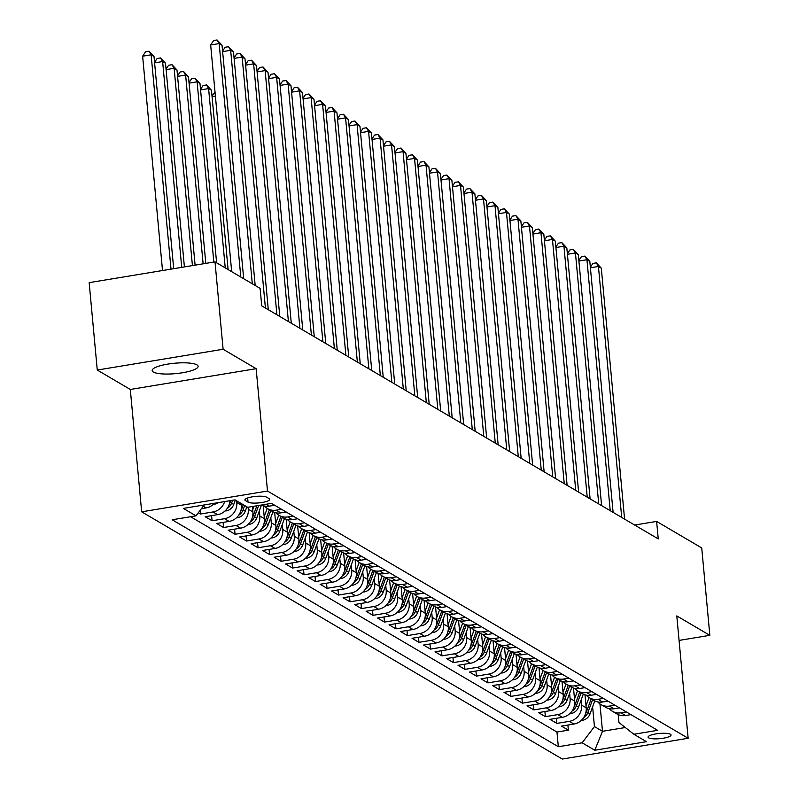 <?xml version="1.0" encoding="UTF-8"?>
<svg xmlns="http://www.w3.org/2000/svg" width="799" height="799" viewBox="0 0 799 799"><rect width="100%" height="100%" fill="white"/><g stroke="black" fill="none" stroke-linecap="round" stroke-linejoin="round"><path stroke-width="1.2" d="M196.894 364.843A23.071 5.223 174.7 0 0 171.166 363.615A23.071 5.223 174.7 0 0 152.16 370.566A23.071 5.223 174.7 0 0 153.358 372.034A23.071 5.223 174.7 0 0 179.096 373.253A23.071 5.223 174.7 0 0 198.102 366.302A23.071 5.223 174.7 0 0 196.894 364.843M670.451 734.271A11.536 2.617 174.7 0 0 657.587 733.662A11.536 2.617 174.7 0 0 648.079 737.137A11.536 2.617 174.7 0 0 648.688 737.867A11.536 2.617 174.7 0 0 661.552 738.476A11.536 2.617 174.7 0 0 671.05 735A11.536 2.617 174.7 0 0 670.451 734.271M141.663 511.819L562.306 759.05L688.149 738.266L267.495 491.045L141.663 511.819L130.307 389.463L256.149 368.689L223.111 349.263L97.268 370.047L130.307 389.463M97.268 370.047L89.158 282.646L215.001 261.862L223.111 349.263M198.352 512.698L200.589 514.007L200.229 510.211M229.932 500.703A14.422 13.393 -59.6 0 1 217.598 514.656L205.183 516.713L212.075 520.758L211.605 515.645M241.238 503.52L241.398 505.188A14.422 13.393 -59.6 0 1 229.093 521.417L216.679 523.465L223.57 527.52L223.101 522.406M252.384 506.516L252.893 511.939A14.422 13.393 -59.6 0 1 240.579 528.169L228.164 530.216L235.066 534.271L234.586 529.158M263.181 505.687L264.379 518.691A14.422 13.393 -59.6 0 1 252.075 534.921L239.66 536.978L246.561 541.023L246.082 535.909M274.666 512.439L275.875 525.452A14.422 13.393 -59.6 0 1 263.57 541.682L251.156 543.729L258.047 547.784L257.578 542.671M286.162 519.2L287.37 532.204A14.422 13.393 -59.6 0 1 275.066 548.434L262.651 550.481L269.543 554.536L269.073 549.422M297.657 525.952L298.866 538.955A14.422 13.393 -59.6 0 1 286.551 555.185L274.137 557.243L281.038 561.288L280.559 556.174M309.153 532.703L310.352 545.717A14.422 13.393 -59.6 0 1 298.047 561.947L285.633 563.994L292.534 568.049L292.054 562.935M320.639 539.465L321.847 552.469A14.422 13.393 -59.6 0 1 309.543 568.698L297.128 570.746L304.019 574.801L303.55 569.687M332.134 546.216L333.343 559.22A14.422 13.393 -59.6 0 1 321.038 575.45L308.624 577.507L315.515 581.552L315.046 576.439M343.63 552.968L344.838 565.982A14.422 13.393 -59.6 0 1 332.524 582.211L320.109 584.259L327.011 588.314L326.531 583.2M355.126 559.729L356.324 572.733A14.422 13.393 -59.6 0 1 344.019 588.963L331.605 591.01L338.506 595.065L338.027 589.952M366.611 566.481L367.82 579.485A14.422 13.393 -59.6 0 1 355.515 595.714L343.101 597.772L349.992 601.817L349.523 596.703M378.107 573.233L379.315 586.246A14.422 13.393 -59.6 0 1 367.011 602.476L354.596 604.523L361.488 608.578L361.018 603.465M389.602 579.994L390.811 592.998A14.422 13.393 -59.6 0 1 378.496 609.228L366.082 611.275L372.983 615.33L372.504 610.216M401.098 586.746L402.297 599.749A14.422 13.393 -59.6 0 1 389.992 615.979L377.577 618.036L384.479 622.081L383.999 616.968M412.584 593.497L413.792 606.511A14.422 13.393 -59.6 0 1 401.488 622.741L389.073 624.788L395.964 628.843L395.495 623.729M424.079 600.259L425.288 613.262A14.422 13.393 -59.6 0 1 412.983 629.492L400.569 631.54L407.46 635.595L406.991 630.481M435.575 607.01L436.783 620.014A14.422 13.393 -59.6 0 1 424.469 636.244L412.054 638.301L418.956 642.346L418.476 637.232M447.07 613.762L448.269 626.776A14.422 13.393 -59.6 0 1 435.964 643.005L423.55 645.053L430.451 649.108L429.972 643.994M458.556 620.523L459.765 633.527A14.422 13.393 -59.6 0 1 447.46 649.757L435.046 651.804L441.937 655.859L441.467 650.746M470.052 627.275L471.26 640.279A14.422 13.393 -59.6 0 1 458.956 656.508L446.541 658.566L453.433 662.611L452.963 657.497M481.547 634.026L482.756 647.04A14.422 13.393 -59.6 0 1 470.441 663.27L458.027 665.317L464.928 669.372L464.449 664.259M493.043 640.778L494.241 653.792A14.422 13.393 -59.6 0 1 481.937 670.021L469.522 672.069L476.424 676.124L475.944 671.01M504.529 647.54L505.737 660.543A14.422 13.393 -59.6 0 1 493.432 676.773L481.018 678.83L487.909 682.875L487.44 677.762M516.024 654.291L517.233 667.305A14.422 13.393 -59.6 0 1 504.928 683.535L492.514 685.582L499.405 689.637L498.936 684.523M527.52 661.043L528.728 674.056A14.422 13.393 -59.6 0 1 516.414 690.286L503.999 692.334L510.901 696.388L510.421 691.275M539.015 667.804L540.214 680.808A14.422 13.393 -59.6 0 1 527.909 697.038L515.495 699.095L522.396 703.14L521.917 698.026M550.501 674.556L551.71 687.569A14.422 13.393 -59.6 0 1 539.405 703.799L526.99 705.847L533.882 709.902L533.412 704.788M561.997 681.307L563.205 694.321A14.422 13.393 -59.6 0 1 550.901 710.551L538.486 712.598L545.377 716.653L544.908 711.539M573.492 688.069L574.701 701.073A14.422 13.393 -59.6 0 1 562.386 717.302L549.972 719.36L556.873 723.405L556.394 718.291M215.001 261.862L260.104 288.379L261.732 305.857L658.246 538.906L656.618 521.417L634.666 525.043M245.503 500.643L248.03 502.132A11.176 2.527 174.7 0 0 260.494 502.721A11.176 2.527 174.7 0 0 269.702 499.355A11.176 2.527 174.7 0 0 269.113 498.646L266.586 497.168A11.176 2.527 174.7 0 0 254.122 496.569A11.176 2.527 174.7 0 0 244.913 499.934A11.176 2.527 174.7 0 0 245.503 500.643L245.363 499.135M618.196 714.606L618.935 722.526L633.837 734.261L657.647 730.326L271.48 503.37L247.67 507.295L235.026 499.864L183.331 508.404L195.975 515.834L172.165 519.769L558.331 746.725L582.141 742.8L594.446 726.571L602.496 731.295L625.297 727.529M633.837 734.261L646.481 741.692L594.786 750.231L582.141 742.8M581.123 700.054L581.592 705.127A14.422 13.393 120.4 0 1 569.288 721.357L556.873 723.405M584.988 694.82L586.186 707.834L581.592 705.127M569.627 693.302L570.096 698.376A14.422 13.393 120.4 0 1 557.792 714.606L545.377 716.653M558.131 686.551L558.611 691.614A14.422 13.393 120.4 0 1 546.296 707.844L533.882 709.902M546.646 679.789L547.115 684.863A14.422 13.393 120.4 0 1 534.811 701.093L522.396 703.14M535.15 673.038L535.62 678.111A14.422 13.393 120.4 0 1 523.315 694.341L510.901 696.388M523.655 666.286L524.124 671.35A14.422 13.393 120.4 0 1 511.819 687.579L499.405 689.637M512.159 659.525L512.638 664.598A14.422 13.393 120.4 0 1 500.324 680.828L487.909 682.875M500.673 652.773L501.143 657.847A14.422 13.393 120.4 0 1 488.838 674.076L476.424 676.124M489.178 646.021L489.647 651.085A14.422 13.393 120.4 0 1 477.343 667.315L464.928 669.372M477.682 639.26L478.152 644.334A14.422 13.393 120.4 0 1 465.847 660.563L453.433 662.611M466.187 632.508L466.666 637.582A14.422 13.393 120.4 0 1 454.351 653.812L441.937 655.859M454.701 625.757L455.17 630.82A14.422 13.393 120.4 0 1 442.866 647.05L430.451 649.108M443.205 618.995L443.675 624.069A14.422 13.393 120.4 0 1 431.37 640.299L418.956 642.346M431.71 612.244L432.179 617.317A14.422 13.393 120.4 0 1 419.875 633.547L407.46 635.595M420.214 605.492L420.693 610.556A14.422 13.393 120.4 0 1 408.379 626.786L395.964 628.843M408.728 598.731L409.198 603.804A14.422 13.393 120.4 0 1 396.893 620.034L384.479 622.081M397.233 591.979L397.702 597.053A14.422 13.393 120.4 0 1 385.398 613.282L372.983 615.33M385.737 585.228L386.207 590.291A14.422 13.393 120.4 0 1 373.902 606.531L361.488 608.578M374.242 578.466L374.721 583.54A14.422 13.393 120.4 0 1 362.406 599.769L349.992 601.817M362.756 571.714L363.225 576.788A14.422 13.393 120.4 0 1 350.921 593.018L338.506 595.065M351.26 564.963L351.73 570.027A14.422 13.393 120.4 0 1 339.425 586.266L327.011 588.314M339.765 558.201L340.234 563.275A14.422 13.393 120.4 0 1 327.93 579.505L315.515 581.552M328.269 551.45L328.749 556.523A14.422 13.393 120.4 0 1 316.434 572.753L304.019 574.801M316.784 544.698L317.253 549.762A14.422 13.393 120.4 0 1 304.948 566.002L292.534 568.049M305.288 537.937L305.757 543.01A14.422 13.393 120.4 0 1 293.453 559.24L281.038 561.288M293.792 531.185L294.262 536.259A14.422 13.393 120.4 0 1 281.957 552.489L269.543 554.536M282.297 524.434L282.776 529.497A14.422 13.393 120.4 0 1 270.462 545.737L258.047 547.784M270.811 517.672L271.28 522.746A14.422 13.393 120.4 0 1 258.976 538.975L246.561 541.023M259.315 510.921L259.785 515.994A14.422 13.393 120.4 0 1 247.48 532.224L235.066 534.271M248.109 507.225L248.289 509.233A14.422 13.393 120.4 0 1 235.985 525.472L223.57 527.52M236.644 500.813L236.804 502.481A14.422 13.393 120.4 0 1 224.489 518.711L212.075 520.758M214.482 503.26A14.422 13.393 120.4 0 1 206.102 507.904L201.398 508.683M190.601 516.723L556.973 732.044L568.369 730.166L567.889 725.053M586.186 707.834A14.422 13.393 -59.6 0 1 573.882 724.064L561.467 726.111L568.369 730.166M224.669 501.572A14.422 13.393 120.4 0 1 213.003 511.959L200.589 514.007M261.513 505.008A14.422 13.393 -59.6 0 0 269.293 506.127L274.656 505.238M281.558 509.293L276.184 510.171A14.422 13.393 120.4 0 1 267.585 508.623A14.422 13.393 120.4 0 1 264.469 506.027M267.585 508.623L272.179 511.33A14.422 13.393 -59.6 0 0 280.789 512.878L286.152 511.989M293.053 516.044L287.68 516.933A14.422 13.393 120.4 0 1 279.081 515.375A14.422 13.393 120.4 0 1 275.965 512.788M279.081 515.375L283.675 518.082A14.422 13.393 -59.6 0 0 292.274 519.63L297.647 518.751M304.539 522.796L299.176 523.685A14.422 13.393 120.4 0 1 290.566 522.137A14.422 13.393 120.4 0 1 287.46 519.54M290.566 522.137L295.171 524.833A14.422 13.393 -59.6 0 0 303.77 526.391L309.143 525.502M316.034 529.557L310.671 530.436A14.422 13.393 120.4 0 1 302.062 528.888A14.422 13.393 120.4 0 1 298.946 526.291M302.062 528.888L306.666 531.585A14.422 13.393 -59.6 0 0 315.265 533.143L320.629 532.254M327.53 536.309L322.157 537.198A14.422 13.393 120.4 0 1 313.558 535.64A14.422 13.393 120.4 0 1 310.441 533.053M313.558 535.64L318.152 538.346A14.422 13.393 -59.6 0 0 326.761 539.894L332.124 539.015M339.026 543.06L333.652 543.949A14.422 13.393 120.4 0 1 325.053 542.401A14.422 13.393 120.4 0 1 321.937 539.804M325.053 542.401L329.647 545.098A14.422 13.393 -59.6 0 0 338.247 546.656L343.62 545.767M350.511 549.822L345.148 550.701A14.422 13.393 120.4 0 1 336.539 549.153A14.422 13.393 120.4 0 1 333.433 546.556M336.539 549.153L341.143 551.849A14.422 13.393 -59.6 0 0 349.742 553.407L355.116 552.518M362.007 556.573L356.644 557.462A14.422 13.393 120.4 0 1 348.034 555.904A14.422 13.393 120.4 0 1 344.918 553.317M348.034 555.904L352.639 558.611A14.422 13.393 -59.6 0 0 361.238 560.159L366.601 559.28M373.503 563.325L368.129 564.214A14.422 13.393 120.4 0 1 359.53 562.666A14.422 13.393 120.4 0 1 356.414 560.069M359.53 562.666L364.124 565.362A14.422 13.393 -59.6 0 0 372.733 566.92L378.097 566.032M384.998 570.087L379.625 570.965A14.422 13.393 120.4 0 1 371.026 569.417A14.422 13.393 120.4 0 1 367.91 566.821M371.026 569.417L375.62 572.114A14.422 13.393 -59.6 0 0 384.219 573.672L389.592 572.783M396.484 576.838L391.12 577.727A14.422 13.393 120.4 0 1 382.521 576.169A14.422 13.393 120.4 0 1 379.405 573.582M382.521 576.169L387.116 578.875A14.422 13.393 -59.6 0 0 395.715 580.424L401.088 579.545M407.979 583.59L402.616 584.478A14.422 13.393 120.4 0 1 394.007 582.93A14.422 13.393 120.4 0 1 390.891 580.334M394.007 582.93L398.611 585.627A14.422 13.393 -59.6 0 0 407.21 587.185L412.574 586.296M419.475 590.351L414.102 591.23A14.422 13.393 120.4 0 1 405.502 589.682A14.422 13.393 120.4 0 1 402.386 587.085M405.502 589.682L410.097 592.379A14.422 13.393 -59.6 0 0 418.706 593.937L424.069 593.048M430.971 597.103L425.597 597.992A14.422 13.393 120.4 0 1 416.998 596.434A14.422 13.393 120.4 0 1 413.882 593.847M416.998 596.434L421.592 599.14A14.422 13.393 -59.6 0 0 430.192 600.688L435.565 599.809M442.456 603.854L437.093 604.743A14.422 13.393 120.4 0 1 428.494 603.195A14.422 13.393 120.4 0 1 425.378 600.598M428.494 603.195L433.088 605.892A14.422 13.393 -59.6 0 0 441.687 607.45L447.06 606.561M453.952 610.616L448.589 611.495A14.422 13.393 120.4 0 1 439.979 609.947A14.422 13.393 120.4 0 1 436.863 607.35M439.979 609.947L444.584 612.643A14.422 13.393 -59.6 0 0 453.183 614.201L458.546 613.312M465.447 617.367L460.074 618.256A14.422 13.393 120.4 0 1 451.475 616.698A14.422 13.393 120.4 0 1 448.359 614.111M451.475 616.698L456.069 619.405A14.422 13.393 -59.6 0 0 464.678 620.953L470.042 620.074M476.943 624.119L471.57 625.008A14.422 13.393 120.4 0 1 462.971 623.46A14.422 13.393 120.4 0 1 459.854 620.863M462.971 623.46L467.565 626.156A14.422 13.393 -59.6 0 0 476.164 627.714L481.537 626.825M488.429 630.88L483.065 631.759A14.422 13.393 120.4 0 1 474.466 630.211A14.422 13.393 120.4 0 1 471.35 627.615M474.466 630.211L479.06 632.908A14.422 13.393 -59.6 0 0 487.66 634.466L493.033 633.577M499.924 637.632L494.561 638.521A14.422 13.393 120.4 0 1 485.952 636.963A14.422 13.393 120.4 0 1 482.836 634.376M485.952 636.963L490.556 639.669A14.422 13.393 -59.6 0 0 499.155 641.217L504.519 640.339M511.42 644.384L506.047 645.272A14.422 13.393 120.4 0 1 497.447 643.724A14.422 13.393 120.4 0 1 494.331 641.128M497.447 643.724L502.042 646.421A14.422 13.393 -59.6 0 0 510.651 647.979L516.014 647.09M522.916 651.145L517.542 652.024A14.422 13.393 120.4 0 1 508.943 650.476A14.422 13.393 120.4 0 1 505.827 647.879M508.943 650.476L513.537 653.173A14.422 13.393 -59.6 0 0 522.137 654.731L527.51 653.842M534.401 657.897L529.038 658.785A14.422 13.393 120.4 0 1 520.439 657.227A14.422 13.393 120.4 0 1 517.323 654.641M520.439 657.227L525.033 659.934A14.422 13.393 -59.6 0 0 533.632 661.482L539.005 660.603M545.897 664.648L540.533 665.537A14.422 13.393 120.4 0 1 531.924 663.989A14.422 13.393 120.4 0 1 528.808 661.392M531.924 663.989L536.529 666.686A14.422 13.393 -59.6 0 0 545.128 668.244L550.491 667.355M557.392 671.41L552.019 672.289A14.422 13.393 120.4 0 1 543.42 670.741A14.422 13.393 120.4 0 1 540.304 668.144M543.42 670.741L548.014 673.437A14.422 13.393 -59.6 0 0 556.623 674.995L561.987 674.106M568.888 678.161L563.515 679.05A14.422 13.393 120.4 0 1 554.915 677.492A14.422 13.393 120.4 0 1 551.799 674.905M554.915 677.492L559.51 680.199A14.422 13.393 -59.6 0 0 568.109 681.747L573.482 680.868M580.374 684.913L575.01 685.802A14.422 13.393 120.4 0 1 566.411 684.254A14.422 13.393 120.4 0 1 563.295 681.657M566.411 684.254L571.005 686.95A14.422 13.393 -59.6 0 0 579.605 688.508L584.978 687.619M591.869 691.674L586.506 692.553A14.422 13.393 120.4 0 1 577.897 691.005A14.422 13.393 120.4 0 1 574.781 688.408M577.897 691.005L582.501 693.702A14.422 13.393 -59.6 0 0 591.1 695.26L596.463 694.371M603.365 698.426L597.992 699.315A14.422 13.393 120.4 0 1 589.392 697.757A14.422 13.393 120.4 0 1 586.276 695.17M589.392 697.757L593.987 700.463A14.422 13.393 -59.6 0 0 602.596 702.011L607.959 701.132M614.86 705.177L609.487 706.066A14.422 13.393 120.4 0 1 600.888 704.518A14.422 13.393 120.4 0 1 597.772 701.921M600.888 704.518L605.482 707.215A14.422 13.393 -59.6 0 0 614.081 708.773L619.455 707.884M626.346 711.939L620.983 712.818A14.422 13.393 120.4 0 1 612.384 711.27A14.422 13.393 120.4 0 1 609.267 708.673M612.384 711.27L616.978 713.966A14.422 13.393 -59.6 0 0 625.577 715.524L630.95 714.636M679.07 640.418L709.842 635.335L701.732 547.934L656.618 521.417M709.842 635.335L676.793 615.909L688.149 738.266M256.149 368.689L267.495 491.045M599.949 703.909L602.496 731.295L594.786 750.231M592.618 706.805L594.446 726.571M204.224 504.948L195.975 515.834M556.973 732.044L558.331 746.725M240.809 277.043L219.156 43.565L222.032 45.253L243.685 278.731M231.68 271.67L210.656 44.974L219.156 43.565L217.048 39.95L222.032 45.253M210.656 44.974L213.643 40.509L217.048 39.95M173.693 268.684L154.007 56.489L151.131 54.801L142.631 56.2L162.517 270.531M142.631 56.2L145.618 51.745L149.023 51.186L151.131 54.801L171.016 269.133M149.023 51.186L154.007 56.489M252.304 283.795L230.651 50.317L233.518 52.015L255.181 285.483M222.571 51.096L225.138 47.271L228.534 46.702L230.651 50.317L222.621 51.645M228.534 46.702L233.518 52.015M265.418 308.024L242.137 57.079L245.013 58.766L268.294 309.712M234.067 57.848L236.634 54.022L240.03 53.463L242.137 57.079L234.117 58.407M240.03 53.463L245.013 58.766M276.913 314.786L253.633 63.83L256.509 65.518L279.79 316.474M245.553 64.599L248.119 60.774L251.525 60.215L253.633 63.83L245.603 65.158M251.525 60.215L256.509 65.518M288.409 321.538L265.128 70.582L268.005 72.28L291.285 323.225M257.048 71.361L259.615 67.535L263.021 66.966L265.128 70.582L257.098 71.91M263.021 66.966L268.005 72.28M213.553 504.199L214.841 504.119A9.548 8.879 -59.6 0 0 218.477 502.601M184.399 266.916L165.503 63.241L162.626 61.553L181.723 267.365M154.547 62.322L157.113 58.497L160.519 57.937L165.503 63.241M160.519 57.937L162.626 61.553L154.597 62.881M225.048 510.951L226.327 510.881A9.548 8.879 -59.6 0 0 233.737 504.469L235.355 500.064M227.236 508.424A9.548 8.879 -59.6 0 0 231.55 503.19L232.629 500.264M230.841 500.554L230.172 502.381A9.548 8.879 120.4 0 1 229.283 504.219M195.096 265.148L176.988 70.002L174.122 68.305L192.419 265.598M166.042 69.084L168.609 65.258L172.005 64.689L176.988 70.002M172.005 64.689L174.122 68.305L166.092 69.633M236.544 517.702L237.822 517.632A9.548 8.879 -59.6 0 0 245.233 511.23L246.851 506.816M238.731 515.175A9.548 8.879 -59.6 0 0 243.046 509.942L244.664 505.537M243.286 504.718L241.668 509.133A9.548 8.879 120.4 0 1 240.779 510.97M205.802 263.39L188.484 76.754L185.618 75.066L203.126 263.83M177.538 75.835L180.105 72.01L183.5 71.451L188.484 76.754M183.5 71.451L185.618 75.066L177.588 76.384M248.04 524.464L249.318 524.384A9.548 8.879 -59.6 0 0 256.729 517.982L261.483 505.018M252.704 509.912L254.042 506.246M250.227 521.937A9.548 8.879 -59.6 0 0 254.541 516.703L258.656 505.487M256.869 505.777L253.163 515.884A9.548 8.879 120.4 0 1 252.274 517.732M216.609 262.811L199.98 83.505L197.103 81.818L213.822 262.062M189.023 82.587L191.59 78.761L194.996 78.202L199.98 83.505M194.996 78.202L197.103 81.818L189.083 83.146M299.905 328.289L276.624 77.343L279.49 79.031L302.771 329.977M268.544 78.112L271.111 74.287L274.506 73.728L276.624 77.343L268.594 78.672M274.506 73.728L279.49 79.031M259.525 531.215L260.814 531.145A9.548 8.879 -59.6 0 0 268.214 524.733L272.978 511.76M264.189 516.663L267.226 508.404M263.251 506.546L263.53 505.797M261.712 528.688A9.548 8.879 -59.6 0 0 266.037 523.455L270.781 510.501M269.403 509.692L264.659 522.646A9.548 8.879 120.4 0 1 263.76 524.484M228.105 269.573L211.475 90.267L208.599 88.569L225.238 267.885M200.519 89.348L203.086 85.523L206.492 84.954L211.475 90.267M206.492 84.954L208.599 88.569L200.569 89.897M311.39 335.051L288.109 84.095L290.986 85.783L314.267 336.739M280.04 84.864L282.606 81.039L286.002 80.479L288.109 84.095L280.089 85.423M286.002 80.479L290.986 85.783M271.021 537.967L272.299 537.897A9.548 8.879 -59.6 0 0 279.71 531.495L284.474 518.511M275.685 523.415L278.711 515.155M274.746 513.298L275.026 512.549M273.208 535.44A9.548 8.879 -59.6 0 0 277.523 530.206L282.277 517.263M280.898 516.444L276.144 529.397A9.548 8.879 120.4 0 1 275.256 531.235M212.015 96.1L215.031 92.195M215.4 96.1L212.065 96.649M322.886 341.802L299.605 90.846L302.481 92.544L325.762 343.49M291.525 91.625L294.092 87.8L297.498 87.231L299.605 90.846L291.575 92.175M297.498 87.231L302.481 92.544M282.516 544.728L283.795 544.648A9.548 8.879 -59.6 0 0 291.206 538.246L295.97 525.263M287.181 530.176L290.207 521.907M286.242 520.049L286.511 519.3M284.704 542.191A9.548 8.879 -59.6 0 0 289.018 536.968L293.772 524.014M292.394 523.205L287.64 536.149A9.548 8.879 120.4 0 1 286.751 537.997M334.382 348.554L311.101 97.608L313.977 99.296L337.258 350.242M303.021 98.377L305.588 94.552L308.993 93.992L311.101 97.608L303.071 98.926M308.993 93.992L313.977 99.296M294.012 551.48L295.29 551.41A9.548 8.879 -59.6 0 0 302.701 544.998L307.455 532.024M298.676 536.928L301.702 528.668M297.737 526.811L298.007 526.062M296.199 548.953A9.548 8.879 -59.6 0 0 300.514 543.72L305.258 530.766M303.88 529.957L299.136 542.911A9.548 8.879 120.4 0 1 298.247 544.748M345.877 355.315L322.596 104.359L325.463 106.047L348.744 357.003M314.516 105.128L317.083 101.303L320.479 100.744L322.596 104.359L314.566 105.688M320.479 100.744L325.463 106.047M357.363 362.067L334.082 111.111L336.958 112.809L360.239 363.755M326.012 111.89L328.579 108.065L331.975 107.495L334.082 111.111L326.062 112.439M331.975 107.495L336.958 112.809M368.858 368.818L345.577 117.872L348.454 119.56L371.735 370.506M337.498 118.642L340.064 114.816L343.47 114.257L345.577 117.872L337.548 119.191M343.47 114.257L348.454 119.56M380.354 375.58L357.073 124.624L359.95 126.312L383.23 377.268M348.993 125.393L351.56 121.568L354.966 121.009L357.073 124.624L349.043 125.952M354.966 121.009L359.95 126.312M391.85 382.331L368.569 131.376L371.435 133.073L394.716 384.019M360.489 132.155L363.056 128.329L366.451 127.76L368.569 131.376L360.539 132.704M366.451 127.76L371.435 133.073M403.335 389.083L380.054 138.137L382.931 139.825L406.212 390.771M371.984 138.906L374.551 135.081L377.947 134.522L380.054 138.137L372.034 139.455M377.947 134.522L382.931 139.825M414.831 395.845L391.55 144.889L394.426 146.577L417.707 397.532M383.47 145.658L386.037 141.832L389.443 141.273L391.55 144.889L383.52 146.217M389.443 141.273L394.426 146.577M426.326 402.596L403.046 151.64L405.922 153.328L429.203 404.284M394.966 152.419L397.532 148.594L400.938 148.025L403.046 151.64L395.016 152.969M400.938 148.025L405.922 153.328M437.822 409.348L414.541 158.402L417.408 160.09L440.688 411.036M406.461 159.171L409.028 155.346L412.424 154.786L414.541 158.402L406.511 159.72M412.424 154.786L417.408 160.09M449.308 416.109L426.027 165.153L428.903 166.841L452.184 417.797M417.957 165.922L420.524 162.097L423.919 161.538L426.027 165.153L418.007 166.482M423.919 161.538L428.903 166.841M460.803 422.861L437.522 171.905L440.399 173.593L463.68 424.549M429.443 172.684L432.009 168.849L435.415 168.289L437.522 171.905L429.492 173.233M435.415 168.289L440.399 173.593M472.299 429.612L449.018 178.666L451.894 180.354L475.175 431.3M440.938 179.435L443.505 175.61L446.911 175.051L449.018 178.666L440.988 179.985M446.911 175.051L451.894 180.354M305.498 558.231L306.786 558.161A9.548 8.879 -59.6 0 0 314.187 551.759L318.951 538.776M310.162 543.68L313.198 535.42M309.223 533.562L309.503 532.813M307.685 555.704A9.548 8.879 -59.6 0 0 312.01 550.471L316.754 537.517M315.375 536.708L310.631 549.662A9.548 8.879 120.4 0 1 309.732 551.5M316.993 564.993L318.272 564.913A9.548 8.879 -59.6 0 0 325.682 558.511L330.446 545.527M321.657 550.441L324.684 542.171M320.719 540.314L320.998 539.565M319.181 562.456A9.548 8.879 -59.6 0 0 323.505 557.233L328.249 544.279M326.871 543.47L322.117 556.414A9.548 8.879 120.4 0 1 321.228 558.261M328.489 571.744L329.767 571.675A9.548 8.879 -59.6 0 0 337.178 565.263L341.942 552.289M333.153 557.193L336.179 548.933M332.214 547.075L332.484 546.326M330.676 569.218A9.548 8.879 -59.6 0 0 334.991 563.984L339.745 551.03M338.367 550.221L333.612 563.175A9.548 8.879 120.4 0 1 332.724 565.013M339.984 578.496L341.263 578.426A9.548 8.879 -59.6 0 0 348.674 572.024L353.428 559.04M344.649 563.944L347.675 555.685M343.71 553.827L343.979 553.078M342.172 575.969A9.548 8.879 -59.6 0 0 346.486 570.736L351.23 557.782M349.852 556.973L345.108 569.927A9.548 8.879 120.4 0 1 344.219 571.764M351.47 585.258L352.759 585.178A9.548 8.879 -59.6 0 0 360.159 578.776L364.923 565.792M356.134 570.706L359.17 562.436M355.195 560.578L355.475 559.829M353.657 582.721A9.548 8.879 -59.6 0 0 357.982 577.497L362.726 564.543M361.348 563.734L356.604 576.678A9.548 8.879 120.4 0 1 355.705 578.526M362.966 592.009L364.244 591.939A9.548 8.879 -59.6 0 0 371.655 585.527L376.419 572.553M367.63 577.457L370.656 569.198M366.691 567.34L366.971 566.591M365.153 589.482A9.548 8.879 -59.6 0 0 369.478 584.249L374.222 571.295M372.843 570.486L368.089 583.44A9.548 8.879 120.4 0 1 367.2 585.277M374.461 598.761L375.74 598.691A9.548 8.879 -59.6 0 0 383.15 592.289L387.914 579.305M379.126 584.209L382.152 575.949M378.187 574.091L378.456 573.342M376.649 596.234A9.548 8.879 -59.6 0 0 380.963 591L385.717 578.047M384.339 577.238L379.585 590.191A9.548 8.879 120.4 0 1 378.696 592.029M385.957 605.522L387.235 605.442A9.548 8.879 -59.6 0 0 394.646 599.04L399.4 586.057M390.621 590.97L393.647 582.701M389.682 580.843L389.952 580.094M388.144 602.985A9.548 8.879 -59.6 0 0 392.459 597.762L397.203 584.808M395.825 583.999L391.081 596.943A9.548 8.879 120.4 0 1 390.192 598.791M397.443 612.274L398.731 612.204A9.548 8.879 -59.6 0 0 406.132 605.792L410.896 592.808M402.107 597.722L405.143 589.462M401.178 587.605L401.448 586.856M399.63 609.747A9.548 8.879 -59.6 0 0 403.954 604.513L408.698 591.56M407.32 590.751L402.576 603.704A9.548 8.879 120.4 0 1 401.677 605.542M408.938 619.025L410.217 618.955A9.548 8.879 -59.6 0 0 417.627 612.553L422.391 599.57M413.602 604.473L416.639 596.214M412.664 594.356L412.943 593.607M411.125 616.498A9.548 8.879 -59.6 0 0 415.45 611.265L420.194 598.311M418.816 597.502L414.062 610.456A9.548 8.879 120.4 0 1 413.173 612.294M420.434 625.787L421.712 625.707A9.548 8.879 -59.6 0 0 429.123 619.305L433.887 606.321M425.098 611.235L428.124 602.965M424.159 601.108L424.429 600.359M422.621 623.25A9.548 8.879 -59.6 0 0 426.936 618.026L431.69 605.073M430.311 604.264L425.557 617.208A9.548 8.879 120.4 0 1 424.668 619.055M431.929 632.538L433.208 632.468A9.548 8.879 -59.6 0 0 440.619 626.056L445.373 613.073M436.594 617.987L439.62 609.727M435.655 607.869L435.924 607.12M434.117 630.011A9.548 8.879 -59.6 0 0 438.431 624.778L443.175 611.824M441.797 611.015L437.053 623.969A9.548 8.879 120.4 0 1 436.164 625.807M483.794 436.374L460.514 185.418L463.38 187.106L486.661 438.062M452.434 186.187L455.001 182.362L458.396 181.802L460.514 185.418L452.484 186.746M458.396 181.802L463.38 187.106M495.28 443.125L471.999 192.169L474.876 193.857L498.157 444.813M463.929 192.949L466.496 189.113L469.892 188.554L471.999 192.169L463.979 193.498M469.892 188.554L474.876 193.857M506.776 449.877L483.495 198.931L486.371 200.619L509.652 451.565M475.415 199.7L477.982 195.875L481.388 195.316L483.495 198.931L475.475 200.249M481.388 195.316L486.371 200.619M518.271 456.638L494.99 205.683L497.867 207.37L521.148 458.326M486.911 206.452L489.477 202.626L492.883 202.067L494.99 205.683L486.961 207.011M492.883 202.067L497.867 207.37M443.415 639.29L444.703 639.22A9.548 8.879 -59.6 0 0 452.104 632.818L456.868 619.834M448.089 624.738L451.115 616.478M447.15 614.621L447.42 613.872M445.602 636.763A9.548 8.879 -59.6 0 0 449.927 631.53L454.671 618.576M453.293 617.767L448.549 630.721A9.548 8.879 120.4 0 1 447.65 632.558M454.911 646.051L456.189 645.972A9.548 8.879 -59.6 0 0 463.6 639.57L468.364 626.586M459.575 631.5L462.611 623.23M458.636 621.372L458.916 620.623M457.098 643.515A9.548 8.879 -59.6 0 0 461.423 638.291L466.167 625.337M464.788 624.528L460.034 637.472A9.548 8.879 120.4 0 1 459.145 639.32M466.406 652.803L467.685 652.723A9.548 8.879 -59.6 0 0 475.095 646.321L479.859 633.337M471.07 638.251L474.097 629.992M470.132 628.134L470.411 627.385M468.594 650.276A9.548 8.879 -59.6 0 0 472.908 645.043L477.662 632.089M476.284 631.28L471.53 644.234A9.548 8.879 120.4 0 1 470.641 646.071M477.902 659.555L479.18 659.485A9.548 8.879 -59.6 0 0 486.591 653.083L491.345 640.099M482.566 645.003L485.592 636.743M481.627 634.885L481.897 634.136M480.089 657.028A9.548 8.879 -59.6 0 0 484.404 651.794L489.158 638.84M487.77 638.031L483.025 650.985A9.548 8.879 120.4 0 1 482.137 652.823M529.767 463.39L506.486 212.434L509.353 214.122L532.633 465.078M498.406 213.213L500.973 209.378L504.369 208.819L506.486 212.434L498.456 213.762M504.369 208.819L509.353 214.122M489.387 666.316L490.676 666.236A9.548 8.879 -59.6 0 0 498.077 659.834L502.841 646.85M494.062 651.764L497.088 643.495M493.123 641.637L493.392 640.888M491.575 663.779A9.548 8.879 -59.6 0 0 495.899 658.556L500.643 645.602M499.265 644.793L494.521 657.737A9.548 8.879 120.4 0 1 493.622 659.584M541.253 470.142L517.972 219.196L520.848 220.884L544.129 471.829M509.902 219.965L512.469 216.139L515.864 215.58L517.972 219.196L509.952 220.514M515.864 215.58L520.848 220.884M500.883 673.068L502.162 672.988A9.548 8.879 -59.6 0 0 509.572 666.586L514.336 653.602M505.547 658.516L508.583 650.256M504.608 648.398L504.888 647.649M503.07 670.541A9.548 8.879 -59.6 0 0 507.395 665.307L512.139 652.354M510.761 651.545L506.007 664.498A9.548 8.879 120.4 0 1 505.118 666.336M552.748 476.903L529.467 225.947L532.344 227.635L555.625 478.591M521.387 226.716L523.954 222.891L527.36 222.332L529.467 225.947L521.447 227.276M527.36 222.332L532.344 227.635M512.379 679.819L513.657 679.749A9.548 8.879 -59.6 0 0 521.068 673.347L525.832 660.364M517.043 665.267L520.069 657.008M516.104 655.15L516.384 654.401M514.566 677.292A9.548 8.879 -59.6 0 0 518.881 672.059L523.635 659.105M522.256 658.296L517.502 671.25A9.548 8.879 120.4 0 1 516.613 673.088M564.244 483.655L540.963 232.699L543.839 234.387L567.12 485.343M532.883 233.478L535.45 229.643L538.856 229.083L540.963 232.699L532.933 234.027M538.856 229.083L543.839 234.387M523.874 686.581L525.153 686.501A9.548 8.879 -59.6 0 0 532.563 680.099L537.318 667.115M528.539 672.029L531.565 663.759M527.6 661.902L527.869 661.153M526.062 684.044A9.548 8.879 -59.6 0 0 530.376 678.81L535.13 665.867M533.742 665.058L528.998 678.001A9.548 8.879 120.4 0 1 528.109 679.849M575.739 490.406L552.459 239.46L555.325 241.148L578.606 492.094M544.379 240.229L546.945 236.404L550.341 235.845L552.459 239.46L544.429 240.779M550.341 235.845L555.325 241.148M535.36 693.332L536.648 693.252A9.548 8.879 -59.6 0 0 544.049 686.85L548.813 673.867M540.034 678.78L543.06 670.521M539.095 668.663L539.365 667.914M537.547 690.805A9.548 8.879 -59.6 0 0 541.872 685.572L546.616 672.618M545.238 671.809L540.494 684.763A9.548 8.879 120.4 0 1 539.595 686.601M587.225 497.168L563.944 246.212L566.821 247.9L590.101 498.856M555.874 246.981L558.441 243.156L561.837 242.596L563.944 246.212L555.924 247.54M561.837 242.596L566.821 247.9M546.856 700.084L548.134 700.014A9.548 8.879 -59.6 0 0 555.545 693.612L560.309 680.628M551.52 685.532L554.556 677.272M550.581 675.415L550.861 674.666M549.043 697.557A9.548 8.879 -59.6 0 0 553.367 692.324L558.111 679.37M556.733 678.561L551.979 691.515A9.548 8.879 120.4 0 1 551.09 693.352M598.721 503.919L575.44 252.963L578.316 254.651L601.597 505.607M567.36 253.742L569.927 249.907L573.332 249.348L575.44 252.963L567.42 254.292M573.332 249.348L578.316 254.651M558.351 706.845L559.63 706.765A9.548 8.879 -59.6 0 0 567.04 700.363L571.804 687.38M563.015 692.284L566.042 684.024M562.077 682.166L562.356 681.417M560.538 704.309A9.548 8.879 -59.6 0 0 564.853 699.075L569.607 686.131M568.229 685.322L563.475 698.266A9.548 8.879 120.4 0 1 562.586 700.114M610.216 510.671L586.935 259.725L589.812 261.413L613.093 512.359M578.856 260.494L581.422 256.669L584.828 256.109L586.935 259.725L578.905 261.043M584.828 256.109L589.812 261.413M569.847 713.597L571.125 713.517A9.548 8.879 -59.6 0 0 578.536 707.115L583.29 694.131M574.511 699.045L577.537 690.785M573.572 688.928L573.842 688.179M572.034 711.07A9.548 8.879 -59.6 0 0 576.349 705.837L581.103 692.883M579.714 692.074L574.97 705.028A9.548 8.879 120.4 0 1 574.082 706.865M621.712 517.432L598.431 266.476L601.297 268.164L624.578 519.12M590.351 267.246L592.918 263.42L596.314 262.861L598.431 266.476L590.401 267.805M596.314 262.861L601.297 268.164M581.342 720.348L582.621 720.279A9.548 8.879 -59.6 0 0 590.022 713.877L594.786 700.893M586.007 705.797L589.033 697.537M585.068 695.679L585.337 694.93M583.52 717.822A9.548 8.879 -59.6 0 0 587.844 712.588L592.588 699.634M591.21 698.825L586.466 711.779A9.548 8.879 120.4 0 1 585.567 713.617M574.701 701.073L570.096 698.376M563.205 694.321L558.611 691.614M551.71 687.569L547.115 684.863M540.214 680.808L535.62 678.111M528.728 674.056L524.124 671.35M517.233 667.305L512.638 664.598M505.737 660.543L501.143 657.847M494.241 653.792L489.647 651.085M482.756 647.04L478.152 644.334M471.26 640.279L466.666 637.582M459.765 633.527L455.17 630.82M448.269 626.776L443.675 624.069M436.783 620.014L432.179 617.317M425.288 613.262L420.693 610.556M413.792 606.511L409.198 603.804M402.297 599.749L397.702 597.053M390.811 592.998L386.207 590.291M379.315 586.246L374.721 583.54M367.82 579.485L363.225 576.788M356.324 572.733L351.73 570.027M344.838 565.982L340.234 563.275M333.343 559.22L328.749 556.523M321.847 552.469L317.253 549.762M310.352 545.717L305.757 543.01M298.866 538.955L294.262 536.259M287.37 532.204L282.776 529.497M275.875 525.452L271.28 522.746M264.379 518.691L259.785 515.994M252.893 511.939L248.289 509.233M241.398 505.188L236.804 502.481M206.102 507.904L203.256 506.226M573.882 724.064L569.288 721.357M562.386 717.302L557.792 714.606M550.901 710.551L546.296 707.844M539.405 703.799L534.811 701.093M527.909 697.038L523.315 694.341M516.414 690.286L511.819 687.579M504.928 683.535L500.324 680.828M493.432 676.773L488.838 674.076M481.937 670.021L477.343 667.315M470.441 663.27L465.847 660.563M458.956 656.508L454.351 653.812M447.46 649.757L442.866 647.05M435.964 643.005L431.37 640.299M424.469 636.244L419.875 633.547M412.983 629.492L408.379 626.786M401.488 622.741L396.893 620.034M389.992 615.979L385.398 613.282M378.496 609.228L373.902 606.531M367.011 602.476L362.406 599.769M355.515 595.714L350.921 593.018M344.019 588.963L339.425 586.266M332.524 582.211L327.93 579.505M321.038 575.45L316.434 572.753M309.543 568.698L304.948 566.002M298.047 561.947L293.453 559.24M286.551 555.185L281.957 552.489M275.066 548.434L270.462 545.737M263.57 541.682L258.976 538.975M252.075 534.921L247.48 532.224M240.579 528.169L235.985 525.472M229.093 521.417L224.489 518.711M217.598 514.656L213.003 511.959M269.293 506.127L266.107 504.249M280.789 512.878L276.184 510.171M292.274 519.63L287.68 516.933M303.77 526.391L299.176 523.685M315.265 533.143L310.671 530.436M326.761 539.894L322.157 537.198M338.247 546.656L333.652 543.949M349.742 553.407L345.148 550.701M361.238 560.159L356.644 557.462M372.733 566.92L368.129 564.214M384.219 573.672L379.625 570.965M395.715 580.424L391.12 577.727M407.21 587.185L402.616 584.478M418.706 593.937L414.102 591.23M430.192 600.688L425.597 597.992M441.687 607.45L437.093 604.743M453.183 614.201L448.589 611.495M464.678 620.953L460.074 618.256M476.164 627.714L471.57 625.008M487.66 634.466L483.065 631.759M499.155 641.217L494.561 638.521M510.651 647.979L506.047 645.272M522.137 654.731L517.542 652.024M533.632 661.482L529.038 658.785M545.128 668.244L540.533 665.537M556.623 674.995L552.019 672.289M568.109 681.747L563.515 679.05M579.605 688.508L575.01 685.802M591.1 695.26L586.506 692.553M602.596 702.011L597.992 699.315M614.081 708.773L609.487 706.066M625.577 715.524L620.983 712.818M247.64 497.977L248.03 502.132M214.002 503.76L214.641 504.139M225.498 510.521L226.127 510.891M231.55 503.19L233.737 504.469M236.993 517.273L237.623 517.642M243.046 509.942L245.233 511.23M248.479 524.024L249.118 524.404M254.541 516.703L256.729 517.982M259.975 530.786L260.614 531.155M266.037 523.455L268.214 524.733M271.47 537.537L272.099 537.907M277.523 530.206L279.71 531.495M282.966 544.289L283.595 544.668M289.018 536.968L291.206 538.246M294.451 551.05L295.091 551.42M300.514 543.72L302.701 544.998M305.947 557.802L306.586 558.171M312.01 550.471L314.187 551.759M317.443 564.553L318.072 564.923M323.505 557.233L325.682 558.511M328.938 571.315L329.568 571.684M334.991 563.984L337.178 565.263M340.434 578.067L341.063 578.436M346.486 570.736L348.674 572.024M351.92 584.818L352.559 585.188M357.982 577.497L360.159 578.776M363.415 591.58L364.044 591.949M369.478 584.249L371.655 585.527M374.911 598.331L375.54 598.701M380.963 591L383.15 592.289M386.406 605.083L387.036 605.452M392.459 597.762L394.646 599.04M397.892 611.844L398.531 612.214M403.954 604.513L406.132 605.792M409.388 618.596L410.017 618.965M415.45 611.265L417.627 612.553M420.883 625.347L421.512 625.717M426.936 618.026L429.123 619.305M432.379 632.109L433.008 632.478M438.431 624.778L440.619 626.056M443.864 638.86L444.504 639.23M449.927 631.53L452.104 632.818M455.36 645.612L455.989 645.982M461.423 638.291L463.6 639.57M466.856 652.374L467.485 652.743M472.908 645.043L475.095 646.321M478.351 659.125L478.981 659.495M484.404 651.794L486.591 653.083M489.837 665.877L490.476 666.246M495.899 658.556L498.077 659.834M501.333 672.638L501.962 673.008M507.395 665.307L509.572 666.586M512.828 679.39L513.457 679.759M518.881 672.059L521.068 673.347M524.324 686.141L524.953 686.511M530.376 678.81L532.563 680.099M535.809 692.893L536.449 693.272M541.872 685.572L544.049 686.85M547.305 699.654L547.934 700.024M553.367 692.324L555.545 693.612M558.801 706.406L559.43 706.775M564.853 699.075L567.04 700.363M570.296 713.157L570.925 713.537M576.349 705.837L578.536 707.115M581.782 719.919L582.421 720.289M587.844 712.588L590.022 713.877"/></g></svg>
